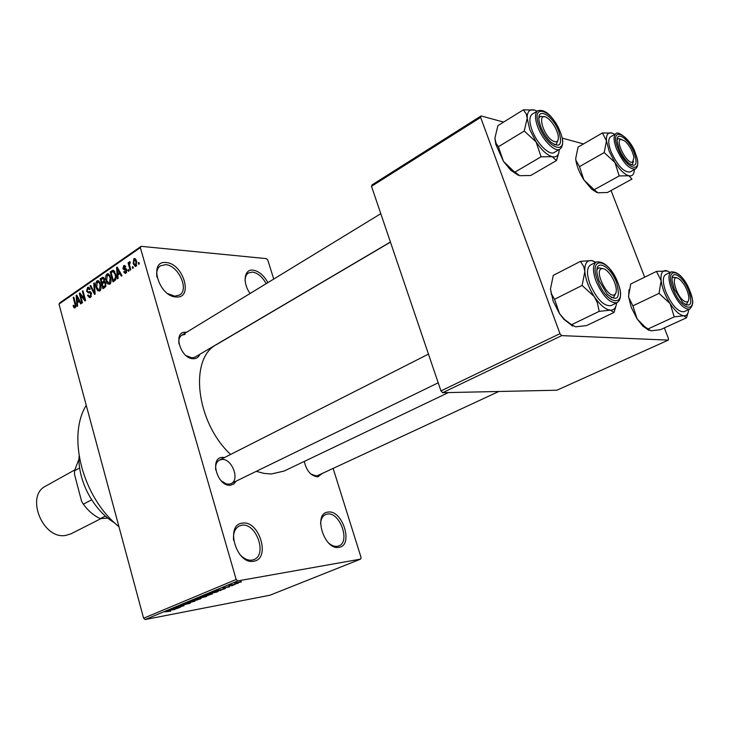 <?xml version="1.0" encoding="UTF-8"?>
<svg xmlns="http://www.w3.org/2000/svg" width="729" height="729" viewBox="0 0 729 729"><rect width="100%" height="100%" fill="white"/><g stroke="black" fill="none" stroke-linecap="round" stroke-linejoin="round"><path stroke-width="1.09" d="M338.949 547.324C324.205 550.632 312.695 513.052 328.032 512.104C342.53 509.352 353.911 545.638 338.949 547.324M328.715 543.078C331.686 545.62 334.575 546.704 337.381 546.313L338.848 545.893C350.713 541.847 339.741 511.585 327.385 514.045L325.581 514.537C322.564 515.986 320.888 519.057 320.56 523.759M250.147 293.468C242.228 282.943 244.097 268.864 253.009 270.14C258.841 271.106 263.798 275.27 267.88 282.633M266.14 283.69C262.404 276.856 257.829 272.992 252.425 272.09L248.398 272.974C246.138 274.478 245.053 277.111 245.126 280.902M176.19 296.958C158.722 296.73 148.124 260.053 166.112 262.568C183.243 263.26 193.786 298.699 176.19 296.958M167.834 293.659L174.741 296.174L179.562 295.017C189.522 289.595 178.122 265.019 165.519 264.663L160.316 265.875C157.254 268.126 156.134 271.899 156.945 277.193M253.646 561.23C236.424 565.011 224.669 524.315 242.484 523.14C259.378 520.014 271.024 559.198 253.646 561.23M239.486 554.04C243.504 558.624 247.687 560.647 252.043 560.118L253.993 559.553C267.589 554.66 256.089 522.456 241.828 525.226L239.44 525.901C234.929 528.297 232.979 533.118 233.581 540.344M199.819 354.312C198.643 357.21 196.538 358.686 193.504 358.732C180.455 359.242 172.299 331.094 185.74 332.242L186.524 332.306M185.13 334.338L181.849 335.158C179.38 336.825 178.414 339.723 178.951 343.842M186.05 355.588L192.019 357.875L195.099 357.092L390.407 242.019M322.409 473.376L317.798 476.848C311.019 476.092 306.508 470.952 304.275 461.43M310.855 474.032L316.268 475.919L317.835 475.499L498.791 391.482M236.205 481.113L233.863 483.965L230.555 485.204C217.588 487.136 209.023 457.566 222.4 457.375L224.55 457.52M221.005 480.666L226.154 483.883L228.997 484.184L231.066 483.609C240.224 479.855 231.795 458.094 221.762 459.47L219.465 460.099C216.486 461.822 215.228 465.093 215.693 469.895M448.417 392.567L284.146 471.043L271.361 473.987L263.98 473.394L256.289 471.335M360.6 559.116L237.809 580.913L145.189 619.541L269.985 595.219L360.6 559.116L361.074 557.494L333.126 468.401M273.739 279.052L267.78 260.025L266.413 258.631L141.098 246.329L140.333 247.65L58.985 304.121L59.796 302.808L141.098 246.329M136.031 266.304L135.439 266.532L133.179 263.716L133.854 258.713L134.446 258.485L136.697 261.21L136.031 266.304M130.792 269.721L130.154 270.158L128.076 262.859L128.705 262.422L129.033 263.588L129.689 261.675L130.245 262.923L129.398 264.363L130.792 269.721M125.889 273.22L125.27 273.475L123.693 271.926L124.285 271.37L125.634 272.154L125.807 269.894L124.55 269.994L122.9 268.746L123.72 265.702L124.358 265.447L125.762 266.787L125.169 267.343L124.039 266.723L123.483 268.172L125.197 268.482L126.737 269.83L125.889 273.22M114.79 280.647L112.986 281.877L110.197 271.953L112.931 270.277L115.701 274.013C116.658 276.738 116.358 278.943 114.79 280.647M104.839 287.436L102.962 288.72L100.21 278.852L102.871 277.211L104.447 278.888L104.375 281.412L105.878 283.262L104.839 287.436M95.171 294.042L94.579 294.434L90.104 285.85L90.715 285.422L94.524 293.113L93.695 283.362L94.323 282.925L95.171 294.042M82.523 302.672L81.94 303.073L79.27 293.34L79.898 292.903L84.509 299.008L82.368 291.199L82.951 290.789L85.639 300.548L85.001 300.977L80.39 294.871L82.523 302.672M74.057 307.784L73.082 305.688L73.62 305.159L74.65 306.781L75.297 305.542L73.21 297.532L73.793 297.131L75.588 303.711L75.151 307.848L74.057 307.784L75.169 307.838M145.189 619.541L143.604 618.228L236.169 579.482L140.333 247.65M143.604 618.228L58.985 304.121M77.629 306.016L77.019 306.426L76.135 295.509L76.745 295.081L81.265 303.528L80.655 303.947L79.352 301.387L77.338 302.763L77.629 306.016M90.423 297.432L89.649 297.742L87.544 295.464L88.1 294.935L89.621 296.466L90.159 296.247L90.897 293.751L89.667 292.776L88.501 292.976L86.596 291.299L87.544 287.463L88.273 287.171L90.132 289.158L89.576 289.686L87.872 288.593L87.198 290.926L87.662 291.8L89.94 291.609L91.49 293.322L90.423 297.432M97.65 290.661L96.119 287.691C95.217 285.003 95.517 282.743 97.003 280.929L97.722 280.638L100.73 284.383L101.112 288.338L99.809 291.026L97.65 290.661L100.073 290.807M107.591 283.863L106.042 280.875C105.131 278.168 105.423 275.89 106.935 274.049L107.673 273.767L110.717 277.521L111.109 281.503L109.778 284.219L107.591 283.863L110.024 284.028M118.134 278.369L117.478 278.806L116.549 267.561L117.196 267.106L122.007 275.717L121.351 276.163L119.966 273.548L117.825 275.024L118.134 278.369M128.987 270.951L128.359 271.379L127.949 269.949L128.577 269.52L128.987 270.951M133.316 267.999L132.687 268.427L132.277 266.987L132.906 266.559L133.316 267.999M139.321 263.898L138.683 264.335L138.264 262.896L138.902 262.458L139.321 263.898M238.21 583.209L236.351 583.71L238.21 583.209M233.289 585.259L231.421 585.761L233.289 585.259M220.951 590.381L214.28 591.274L225.352 588.549L219.156 590.563L220.951 590.381M208.275 595.383L202.38 596.304L210.089 593.962L212.394 593.862L208.239 595.265M196.985 600.067L191.071 601.015L198.716 598.691L201.049 598.573L196.958 599.958M189.567 603.439L180.364 605.462L185.594 603.758L182.15 605.152L189.33 603.011L190.433 602.992L189.567 603.439L189.44 602.992M175.006 609.462L168.208 610.474L179.134 607.749L173.165 609.69L175.006 609.462M170.677 611.157L164.882 611.859L170.641 611.039M180.555 607.157L171.78 608.979L181.813 606.282L175.971 607.239L184.082 605.699L174.076 608.396L180.555 607.157M194.88 601.206L184.109 603.84L193.568 601.543L188.92 601.844L194.88 601.206M205.86 596.65L195.636 599.047L201.714 596.978L205.596 596.213L206.817 596.176L205.86 596.65L205.724 596.194M217.151 591.957L207.018 594.299L215.738 591.602L218.181 591.429L217.151 591.957L216.996 591.392M229.826 586.717L223.028 588.194L229.717 586.335M235.33 584.403L228.76 585.761L231.239 584.776L235.33 584.403M241.363 581.924L234.62 583.373L241.235 581.487M442.658 392.694L556.892 390.225L668.302 340.115L561.713 335.622L442.658 392.694L440.954 390.908L559.972 333.663L480.648 117.396L371.498 186.314L372.063 184.856L481.085 115.938L480.648 117.396M440.954 390.908L371.498 186.314M583.51 143.932L562.15 138.091M503.602 122.098L481.085 115.938M668.302 340.115L668.447 338.475L664.347 327.913M644.673 277.184L611.057 190.515M559.972 333.663L561.713 335.622M230.592 454.449C195.727 421.945 188.92 358.048 216.777 344.443L390.452 242.137M236.169 579.482L237.809 580.913M118.945 526.702C82.605 497.661 66.813 436.461 86.241 405.297M170.695 609.973L174.286 609.016L170.695 609.973M200.056 598.473L200.211 599.019M192.866 600.395L194.242 600.587L199.874 598.874L192.821 600.222M197.277 598.582L201.751 597.224L197.213 598.381M200.639 597.953L205.633 596.477L200.584 597.753M211.364 593.752L211.528 594.317M204.193 595.675L205.532 595.885L211.219 594.153L204.147 595.502M208.667 593.834L217.005 591.729L208.612 593.634M216.759 590.8L220.413 589.825L216.759 590.8M236.123 582.863L240.925 581.86L236.078 582.717M73.802 305.715L73.082 305.688M75.871 306.745L74.868 306.699M75.944 305.569L75.297 305.542M73.911 297.569L73.21 297.532M77.001 295.555L76.135 295.509M80.144 301.423L79.352 301.387M76.992 298.298L77.219 301.496L78.841 300.384L76.764 296.275L76.992 298.298M79.051 301.587L77.219 301.496M77.402 296.311L76.764 296.275M79.607 300.421L78.841 300.384M80.263 293.395L79.27 293.34M85.22 299.054L84.509 299.008M83.079 291.245L82.368 291.199M81.429 294.935L80.39 294.871M88.337 295.509L87.544 295.464M91.344 296.32L90.159 296.247M91.59 293.787L90.897 293.751M87.343 291.345L86.596 291.299M89.302 287.581L87.544 287.463M90.961 285.905L90.104 285.85M95.098 293.149L94.524 293.113M94.36 283.408L93.695 283.362M96.857 287.736L96.119 287.691M98.934 281.057L97.003 280.929M97.322 282.068L96.72 287.299L98.953 290.078L99.481 289.878L100.11 284.766L99.235 282.715L97.322 282.068M100.155 282.779L99.235 282.715M100.839 284.82L100.11 284.766M100.684 289.951L99.481 289.878M102.014 278.979L100.21 278.852M103.837 277.685L102.087 277.558M101.14 279.59L101.96 282.533L103.7 281.221L103.883 279.471L103.017 278.451L101.14 279.59M103.819 282.661L101.96 282.533M104.575 279.517L103.883 279.471M104.42 281.266L103.7 281.221M102.279 283.69L103.245 287.153L105.122 285.713L105.277 283.69L104.211 282.524L102.279 283.69M105.067 287.262L103.245 287.153M105.997 283.736L105.277 283.69M106.006 285.777L105.122 285.713M105.814 286.351L104.529 286.269M106.789 280.929L106.042 280.875M108.931 274.204L106.935 274.049M107.263 275.207L106.653 280.474L108.913 283.271L109.45 283.062L110.097 277.913L109.204 275.854L107.263 275.207M110.143 275.917L109.204 275.854M110.835 277.968L110.097 277.913M110.671 283.144L109.45 283.062M112.002 272.09L110.197 271.953M113.387 270.313L112.931 270.277M111.136 272.682L113.277 280.291L114.38 279.535L115.528 277.029L115.082 274.423L113.15 271.525L111.136 272.682M115.082 280.419L113.277 280.291M114.763 271.653L113.15 271.525M115.829 274.478L115.082 274.423M116.212 277.075L115.528 277.029M115.738 279.635L114.38 279.535M117.487 267.634L116.549 267.561M120.832 273.612L119.966 273.548M117.46 270.413L117.706 273.712L119.428 272.528L117.214 268.336L117.46 270.413M119.529 273.849L117.706 273.712M117.916 268.39L117.214 268.336M120.258 272.591L119.428 272.528M124.613 271.999L123.693 271.926M126.682 272.236L125.634 272.154M126.873 270.505L126.163 270.441M126.773 269.967L125.807 269.894M126.409 269.019L122.9 268.746M125.251 265.83L123.72 265.702M126.263 268.828L124.021 268.646M128.714 270.012L127.949 269.949M128.842 262.923L128.076 262.859M130.136 261.839L129.416 261.775M133.052 267.051L132.277 266.987M133.972 263.789L133.179 263.716M135.457 258.859L133.854 258.713M134.136 259.77L133.808 263.278L135.394 265.383L136.077 261.72L134.136 259.77M136.842 261.784L136.077 261.72M136.788 265.329L135.749 265.238M139.048 262.959L138.264 262.896M79.069 455.98C77.602 480.63 93.449 510.4 114.708 522.948M686.508 317.78L660.52 329.663L651.024 330.829L644.928 326.874L637.155 318.983L631.323 307.565L628.516 296.448L630.731 284.009L656.501 271.398L661.13 280.683L659.016 293.386L670.069 303.556L674.261 316.878L683.838 315.766L686.508 317.78L687.866 313.224M648.874 330.346L642.887 326.127L637.155 318.983L632.881 305.852L628.598 297.131L629.027 289.723M688.732 290.734C692.769 304.084 690.8 308.048 682.818 302.617L674.279 289.131L672.165 281.148C670.461 268.381 683.246 276.018 688.732 290.734M685.142 304.467L686.563 304.294L688.231 301.095L686.563 304.294L685.142 304.467M672.931 277.339L672.384 276.865M671.245 271.881L665.632 274.596C662.451 276.865 662.561 282.706 665.941 292.129C672.111 305.688 678.143 312.212 684.03 311.711L689.698 309.096C683.848 309.579 677.824 303.018 671.628 289.422C668.22 279.982 668.092 274.131 671.245 271.881C678.107 271.507 684.321 277.84 689.88 290.871M648.017 328.97L674.261 316.878M632.881 305.852L659.016 293.386M667.573 270.978L656.501 271.398M686.39 305.105L686.344 304.394M688.65 309.579C688.34 313.807 686.736 315.876 683.838 315.766C679.72 315.174 675.127 311.101 670.069 303.556C665.13 295.692 662.16 288.073 661.13 280.683C660.492 273.685 662.151 270.322 666.106 270.596L670.206 272.382M676.74 277.94L673.149 277.239L672.129 278.223L673.149 277.239L676.312 277.685M684.768 301.46C687.72 302.79 689.078 301.314 688.832 297.022C687.793 290.507 684.968 284.829 680.385 279.991L678.407 278.514C669.687 273.138 676.33 297.405 684.768 301.46M632.517 162.193L633.966 157.601C632.654 151.076 629.601 145.518 624.808 140.943L620.908 139.385C614.656 140.296 626.967 164.508 632.517 162.193M618.52 138.647L621.39 139.321L618.52 138.647M633.528 161.391L632.152 164.535L630.959 164.781L632.152 164.535L633.528 161.391M624.808 160.562L617.49 147.267M617.171 139.749L618.019 138.847L617.171 139.749M601.343 268.791C594.026 271.297 607.968 298.863 614.465 294.726C616.096 293.76 616.643 291.409 616.087 287.682C614.866 281.622 612.16 276.309 607.977 271.735C605.307 269.092 603.093 268.117 601.343 268.791M613.627 297.441L611.266 297.642L613.581 297.468L615.695 293.413L613.627 297.441M597.015 269.612L598.655 267.835L603.083 268.618L598.545 267.889L597.015 269.612M547.169 117.861C536.672 110.662 542.476 135.011 552.755 140.888C557.175 143.112 558.961 141.226 558.113 135.211C556.582 128.942 553.502 123.593 548.891 119.164L547.169 117.861M538.95 117.943L540.18 116.385L544.363 116.786L540.18 116.385L538.95 117.943M557.94 140.396L556.254 144.315L554.322 144.652L556.254 144.315L557.94 140.396M79.661 467.918L74.531 470.77L74.513 474.424L81.63 501.424L83.343 504.186C88.136 510.801 93.777 515.613 100.265 518.62L107.874 518.119M91.644 499.821L83.343 504.186M105.395 516.014L100.265 518.62M79.014 458.997L74.531 470.77M74.659 469.977L45.727 486.088C25.078 495.738 42.701 539.706 65.656 535.441L71.105 533.792L100.83 518.684M77.274 484.903L79.853 494.672M634.257 169.657C634.157 174.431 632.362 176.464 628.863 175.762C624.571 174.45 619.923 170.021 614.921 162.476L609.162 151.231L606.482 140.879L604.177 152.58L614.921 162.476L619.203 175.944L628.863 175.762L631.997 179.079L607.439 192.492L597.862 192.775L594.527 190.087L583.856 179.881L579.509 166.613L604.177 152.58M619.085 148.652L617.317 142.273C615.194 129.625 628.817 138.401 634.194 152.871C637.775 164.28 636.016 167.77 628.908 163.342C624.944 159.797 621.673 154.903 619.085 148.652M611.066 151.75C617.609 165.793 623.933 172.536 630.029 171.971L635.387 169.028C629.327 169.565 623.003 162.786 616.424 148.716C613.499 140.724 613.335 135.712 615.941 133.699L610.638 136.751C608.013 138.774 608.15 143.777 611.066 151.75M594.427 189.613L619.203 175.944M579.509 166.613L575.965 160.444L575.691 158.576L578.07 147.085L602.409 132.96L606.482 140.879C606.091 134.665 607.959 132.058 612.096 133.052L602.409 132.96M596.896 192.492L591.729 189.248L583.856 179.881C579.628 173.21 576.985 166.786 575.919 160.599L575.691 158.576M612.096 133.052L614.82 134.336M614.055 312.44L586.617 325.562L575.664 326.82L571.527 324.724L564.528 319.457L559.571 313.743L553.193 301.195L550.468 289.003L553.284 275.38L580.43 261.374L583.71 266.541L584.84 271.507L582.116 285.44L594.299 296.648L597.333 302.726L599.229 311.347L610.31 310.162L614.055 312.44L615.987 305.934M572.657 326.1L563.781 319.22L559.571 313.743L554.559 299.273L551.406 293.805L550.468 289.003M616.552 282.715C620.68 298.298 617.6 302.18 607.312 294.352L599.056 280.774L597.324 274.705C593.853 257.784 610.246 264.973 616.552 282.715M596.349 262.021L590.426 265.055C586.681 267.689 586.535 274.04 589.989 284.091C596.841 299.3 603.858 306.481 611.03 305.606L617.035 302.708C609.891 303.556 602.883 296.348 596.003 281.084C592.522 271.006 592.631 264.654 596.349 262.021C604.068 260.882 611.266 267.835 617.955 282.879M571.527 324.724L599.229 311.347M554.559 299.273L582.116 285.44M593.579 261.1L591.538 260.563L580.43 261.374M616.588 302.927C616.041 307.884 613.955 310.299 610.31 310.162C605.343 309.479 600.003 304.968 594.299 296.648C588.777 287.973 585.624 279.599 584.84 271.507C584.512 263.843 586.736 260.198 591.538 260.563L595.903 262.249M559.225 149.563C558.988 155.213 556.655 157.592 552.227 156.708C547.069 155.159 541.683 150.229 536.07 141.909L529.773 129.571L527.185 118.298L524.251 131.038L536.07 141.909L541.082 156.781L552.227 156.708L556.482 160.553L558.888 152.461M540.763 126.755L539.396 122.217C535.469 105.714 552.828 114.608 558.943 131.84C562.615 144.852 559.927 148.297 550.896 142.182C546.632 138.173 543.26 133.024 540.763 126.755M532.061 130.199C536.826 143.485 549.393 155.988 554.24 152.479L559.863 149.19C555.061 152.671 542.494 140.105 537.692 126.782C534.758 118.435 534.776 113.095 537.756 110.772L532.188 114.189C529.181 116.531 529.145 121.871 532.061 130.199M556.482 160.553L530.694 175.507L519.686 175.698L513.353 170.932L503.475 161.382L498.39 146.757L524.251 131.038M515.075 172.044L541.082 156.781M498.39 146.757L496.048 143.276L494.909 138.109L497.907 125.634L523.413 109.815L526.283 114.016L527.185 118.298C527.122 111.583 529.591 108.84 534.576 110.07L523.413 109.815M518.337 175.306L510.819 170.276L503.475 161.382L495.784 144.306L494.909 138.109M534.576 110.07L537.118 111.154M75.716 304.212L75.023 304.184M78.349 298.088L77.629 298.043M90.733 291.928L88.774 291.81M94.97 291.427L94.351 291.39M105.24 281.904L103.09 281.749M114.271 270.942L111.911 270.76M118.927 270.204L118.144 270.14M126.117 268.673L124.686 268.554M689.834 290.862C681.405 268.39 663.736 265.784 673.131 289.003C681.98 312.294 699.321 313.579 689.834 290.862M617.891 148.315C626.22 170.258 644.363 174.778 635.342 153.19C627.423 132.022 608.979 126.327 617.891 148.315M617.882 282.861C609.052 258.23 587.683 255.077 597.662 280.619C607.002 306.244 628.024 307.793 617.882 282.861M539.314 126.354C548.053 150.356 569.923 155.806 560.328 132.222C552.072 109.159 529.901 102.306 539.314 126.354M74.65 306.781L75.843 306.845M89.621 296.466L91.225 296.557M90.232 292.812L91.344 292.876M88.637 288.402L89.886 288.484M88.318 291.901L90.861 292.047M89.631 291.627L90.287 291.664M97.722 280.638L98.196 280.674M98.215 281.895L99.736 281.995M98.953 290.078L100.566 290.178M103.154 278.46L104.338 278.542M104.429 282.533L105.659 282.615M107.673 273.767L108.165 273.803M108.184 275.033L109.724 275.143M108.913 283.271L110.544 283.381M125.242 272.318L126.591 272.418M124.577 266.595L125.716 266.686M124.231 268.627L126.235 268.791M125.197 268.482L125.944 268.536M134.5 259.633L136.141 259.779M135.394 265.383L136.715 265.493M689.698 309.096C695.348 302.881 691.748 298.434 689.926 290.971M642.887 326.127L644.928 326.874M428.461 354.121L219.465 460.099M438.202 382.807L231.066 483.609M181.849 335.158L380.793 213.697M635.387 169.028C638.486 166.649 638.513 161.428 635.451 153.372M635.396 153.218C631.596 140.378 617.518 130.136 615.941 133.699M591.729 189.248L594.527 190.087M551.206 294.388L551.406 293.805M617.035 302.708C621.308 299.728 621.627 293.167 618.001 283.016M563.781 319.22L564.528 319.457M559.863 149.19C563.353 146.31 563.563 140.733 560.473 132.459M560.401 132.259C555.48 121.123 547.26 108.229 537.756 110.772M495.784 144.306L496.048 143.276M510.819 170.276L513.353 170.932"/></g></svg>
